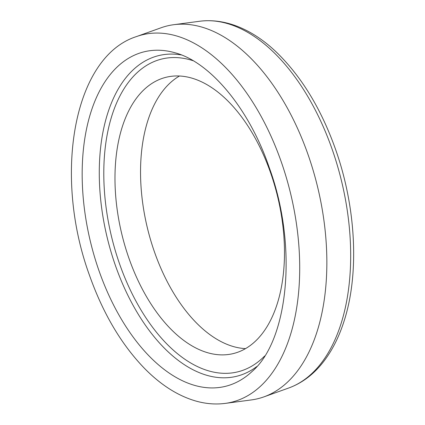 <?xml version="1.0" encoding="UTF-8"?>
<svg xmlns="http://www.w3.org/2000/svg" width="425" height="425" viewBox="0 0 425 425"><rect width="100%" height="100%" fill="white"/><g stroke="black" fill="none" stroke-linecap="round" stroke-linejoin="round"><path stroke-width="0.64" d="M225.314 403.383L251.356 399.925A191.818 108.109 -103.6 0 0 263.898 396.881A191.818 108.109 -103.6 0 0 308.332 155.423A191.818 108.109 -103.6 0 0 173.671 24.714A191.818 108.109 -103.6 0 0 161.128 27.753L136.393 36.603C73.419 56.796 53.072 175.111 89.271 274.709C102.882 313.299 121.422 344.659 144.893 368.783C161.08 385.156 178.112 395.919 195.978 401.078C205.918 403.872 215.698 404.637 225.314 403.383A189.04 106.542 -103.6 0 0 281.462 162.424A189.04 106.542 -103.6 0 0 136.393 36.603M270.752 173.246A142.184 80.134 -103.6 0 0 166.228 77.238A142.184 80.134 -103.6 0 0 128.706 257.592A142.184 80.134 -103.6 0 0 233.229 353.595A142.184 80.134 -103.6 0 0 270.752 173.246M179.467 76.011A142.184 80.134 -103.6 0 0 154.275 251.393A142.184 80.134 -103.6 0 0 245.56 348.622M174.765 52.711A172.146 97.022 -103.6 0 0 98.775 270.103A172.146 97.022 -103.6 0 0 252.052 371.493C288.272 340.622 298.132 246.335 269.322 167.795C249.066 107.918 209.482 61.625 174.765 52.711M181.369 54.953A165.012 93.001 -103.6 0 0 115.196 264.871A165.012 93.001 -103.6 0 0 256.891 366.472M199.713 21.25C228.368 17.653 256.647 32.231 278.874 54.586C302.913 78.811 321.874 110.59 335.755 149.924C356.208 207.926 359.481 274.635 343.777 322.017C338.736 337.572 331.941 350.859 323.393 361.877C313.608 374.436 302.016 383.153 288.633 388.036A189.04 106.542 -103.6 0 0 332.419 150.067A189.04 106.542 -103.6 0 0 199.713 21.25L173.671 24.714M193.109 60.717A160.974 90.727 -103.6 0 0 119.319 263.165A160.974 90.727 -103.6 0 0 264.69 355.975M288.633 388.036L263.898 396.881"/></g></svg>
